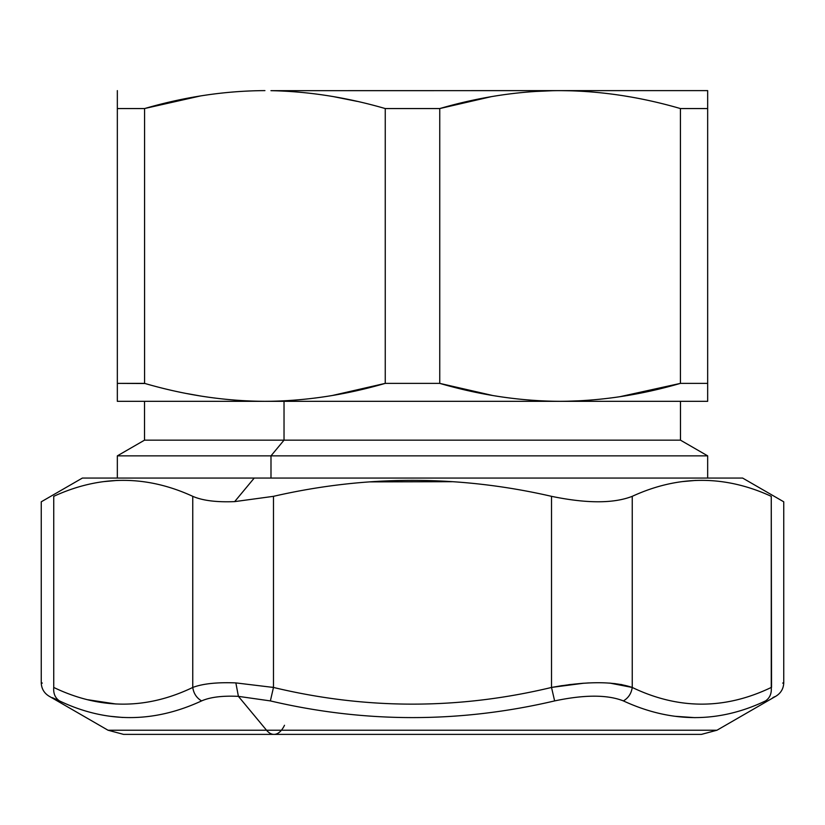 <?xml version="1.0" encoding="UTF-8"?>
<svg xmlns="http://www.w3.org/2000/svg" width="825" height="825" viewBox="0 0 825 825"><rect width="100%" height="100%" fill="white"/><g stroke="black" fill="none" stroke-linecap="round" stroke-linejoin="round"><path stroke-width="1.24" d="M540.973 401.321L284.027 401.321L680.481 401.321L680.481 440.158L144.519 440.158L284.027 440.158L270.992 455.854L284.027 440.158L680.481 440.158L707.664 455.854L117.336 455.854L270.992 455.854L270.992 478.057L270.992 455.854L707.664 455.854L707.664 478.057L741.592 478.057L254.234 478.057L742.613 478.057L783.75 501.806L783.75 682.698L782.688 683.1M771.262 687.452C724.917 709.696 678.583 709.696 632.239 687.452C678.583 709.696 724.917 709.696 771.262 687.452C771.757 693.464 769.849 697.95 765.528 700.91C779.377 694.598 779.377 694.598 765.528 700.91C769.849 697.95 771.757 693.464 771.262 687.452C787.803 681.151 787.803 681.151 771.262 687.452C787.803 681.151 787.803 681.151 771.262 687.452L771.262 496.33C787.792 503.59 787.792 503.59 771.262 496.33C787.792 503.59 787.792 503.59 771.262 496.33C724.917 475.035 678.583 475.035 632.239 496.33C613.604 503.59 586.699 503.59 551.523 496.33C458.844 475.035 366.166 475.035 273.477 496.33L234.661 501.621L254.234 478.057L234.661 501.621C216.48 502.353 202.517 500.589 192.761 496.33C146.417 475.035 100.073 475.035 53.738 496.33C37.207 503.59 37.207 503.59 53.738 496.33C100.073 475.035 146.417 475.035 192.761 496.33C202.517 500.589 216.48 502.353 234.661 501.621L273.477 496.33C366.166 475.035 458.844 475.035 551.523 496.33C586.699 503.59 613.604 503.59 632.239 496.33C678.583 475.035 724.917 475.035 771.262 496.33C787.792 503.59 787.792 503.59 771.262 496.33L771.54 687.349M42.312 683.1L41.25 682.698L41.25 501.806L82.387 478.057L254.234 478.057M583.966 683.193L552.183 687.328M587.153 683.007L589.143 682.904M614.749 683.564L631.527 687.184M695.733 480.418L682.089 481.625M562.258 685.596L551.523 687.452L551.523 496.33L551.523 687.452C586.699 681.151 613.604 681.151 632.239 687.452C631.352 693.464 628.403 697.95 623.401 700.91C671.509 723.154 718.884 723.154 765.528 700.91C718.884 723.154 671.509 723.154 623.401 700.91C628.403 697.95 631.352 693.464 632.239 687.452L632.239 496.33L632.239 687.452L609.912 683.11M272.858 687.328L273.477 687.452C366.156 709.696 458.834 709.696 551.523 687.452L554.627 700.91C584.482 694.598 607.406 694.598 623.401 700.91C607.396 694.598 584.482 694.598 554.627 700.91L551.523 687.452C458.834 709.696 366.156 709.696 273.477 687.452L273.477 496.33L273.477 687.452L271.858 687.143M235.857 682.904L238.404 696.362L270.373 700.91C365.114 723.154 459.865 723.154 554.627 700.91C459.865 723.154 365.114 723.154 270.373 700.91L238.404 696.362L235.857 682.904C217.171 682.151 202.806 683.667 192.761 687.452L192.761 496.33L192.761 687.452C146.417 709.696 100.083 709.696 53.738 687.452L53.738 496.33C37.207 503.59 37.207 503.59 53.738 496.33L53.738 687.452C37.197 681.151 37.197 681.151 53.738 687.452L53.738 687.452C100.083 709.696 146.417 709.696 192.761 687.452C202.806 683.667 217.171 682.151 235.857 682.904L273.477 687.452L270.373 700.91L273.477 687.452L271.941 687.163M117.233 480.418L103.558 481.635M116.098 704.024L88.028 699.765M452.791 481.697L369.621 481.882M582.997 683.265L568.662 684.698M551.523 687.452L553.389 695.547M621.916 684.626L609.644 683.09M674.798 716.265L695.021 717.657M238.404 696.362C222.513 695.599 210.241 697.115 201.599 700.91C196.597 697.95 193.648 693.464 192.761 687.452C193.648 693.464 196.597 697.95 201.599 700.91C153.491 723.143 106.116 723.143 59.472 700.91C55.151 697.95 53.243 693.464 53.738 687.452C37.197 681.151 37.197 681.151 53.738 687.452C53.243 693.464 55.151 697.95 59.472 700.91C45.623 694.598 45.623 694.598 59.472 700.91C45.623 694.598 45.623 694.598 59.472 700.91C106.116 723.143 153.491 723.143 201.599 700.91C210.241 697.115 222.513 695.599 238.404 696.362L266.527 730.218L108.013 730.218L266.527 730.218L238.404 696.362M109.808 716.255L122.657 717.472M271.611 695.547L273.477 687.452M58.802 700.6L52.336 697.651M765.528 700.91C779.377 694.598 779.377 694.598 765.528 700.91M774.984 696.609L772.922 697.538M783.75 682.698C783.554 688.566 780.966 693.052 775.985 696.156L716.987 730.218L266.527 730.218L716.987 730.218L701.446 734.384L273.972 734.384A31.072 14.891 -90 0 1 266.527 730.218A31.072 14.891 90 0 0 273.972 734.384A31.072 14.891 90 0 0 284.501 725.278M264.928 90.616L264.918 90.616C225.153 90.802 185.047 96.783 144.581 108.56C185.047 96.783 225.153 90.802 264.918 90.616L264.928 90.616M458.721 103.527L439.746 108.56C480.212 96.783 520.317 90.802 560.082 90.616C599.847 90.802 639.952 96.783 680.419 108.56L707.664 108.56L680.419 108.56C639.952 96.783 599.847 90.802 560.082 90.616L707.664 90.616L707.664 401.321L707.664 90.616L270.951 90.668L560.082 90.616C520.317 90.802 480.212 96.783 439.746 108.56L385.254 108.56C346.83 97.391 308.725 91.431 270.951 90.668C308.725 91.431 346.83 97.391 385.254 108.56L439.746 108.56L439.746 383.377L385.254 383.377L385.254 108.56L385.254 383.377C346.83 394.546 308.725 400.507 270.951 401.27L264.918 401.321C225.153 401.136 185.047 395.154 144.581 383.377L144.581 108.56L117.336 108.56L117.336 90.616L117.336 108.56L144.581 108.56L144.581 383.377L117.336 383.377L117.336 94.143M619.74 396.732L680.419 383.377C639.952 395.154 599.847 401.136 560.082 401.321L117.336 401.321L144.519 401.321L117.336 401.321L117.336 383.377L117.336 401.321L560.082 401.321C520.317 401.136 480.202 395.154 439.746 383.377L439.746 108.56L490.968 96.742M117.336 96.711L117.336 383.377L145.066 383.512M200.475 95.948L145.035 108.426M357.153 101.372L334.032 96.742M332.527 395.453L385.254 383.377L439.746 383.377C480.202 395.154 520.317 401.136 560.082 401.321C599.847 401.136 639.952 395.154 680.419 383.377L680.419 108.56L679.14 108.199M187.378 393.649L200.166 395.938M545.933 90.884L554.049 90.668M566.455 401.259L581.45 400.723M495.608 395.979L497.403 396.268M553.451 90.678L532.795 91.585M560.092 90.616L573.148 90.843M624.525 95.948L629.382 96.773M680.419 108.56L680.419 383.377L707.664 383.377L707.664 397.794M707.664 395.227L707.664 383.377L680.419 383.377L624.834 395.938M707.664 401.321L560.082 401.321L707.664 401.321M144.581 383.377C185.047 395.154 225.153 401.136 264.918 401.321L270.951 401.27C308.725 400.507 346.83 394.546 385.254 383.377M117.336 401.321L117.336 383.377L117.336 401.321M554.049 401.27L541.664 400.878M492.473 395.453L439.746 383.377M567.631 401.239L560.082 401.321M284.027 440.158L284.027 401.321L284.027 440.158M117.336 478.057L117.336 455.854L144.519 440.158L144.519 401.321L270.992 401.321M41.25 682.698C41.446 688.566 44.034 693.052 49.015 696.156L108.013 730.218L123.554 734.384L273.972 734.384"/></g></svg>
